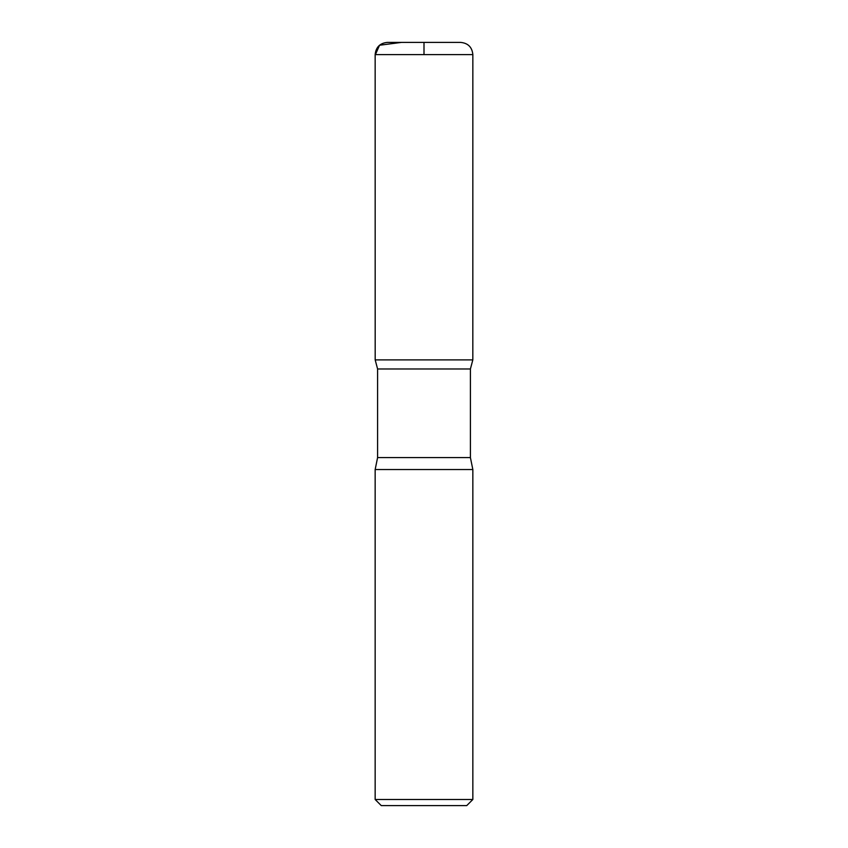 <?xml version="1.0" encoding="UTF-8"?>
<svg xmlns="http://www.w3.org/2000/svg" width="848" height="848" viewBox="0 0 848 848"><rect width="100%" height="100%" fill="white"/><g stroke="black" fill="none" stroke-linecap="round" stroke-linejoin="round"><path stroke-width="1.27" d="M472.845 799.494L375.155 799.494L381.261 805.6L466.739 805.6L472.845 799.494L472.845 469.548L470.407 457.581L470.407 368.986L472.824 359.891L375.187 359.891L472.824 359.891L472.845 54.611C472.124 47.191 468.054 43.121 460.634 42.4L387.366 42.4C379.946 43.121 375.876 47.191 375.155 54.611L472.845 54.611M375.155 799.494L375.155 469.548L377.593 457.581L377.593 368.986L470.407 368.986M377.593 368.986L375.187 359.891L375.155 54.611M375.155 469.548L472.845 469.548M424 54.611L424 42.4L401.433 42.4L379.533 45.241L375.155 55.215L375.187 359.891L424 359.891M377.593 457.581L470.407 457.581"/></g></svg>
